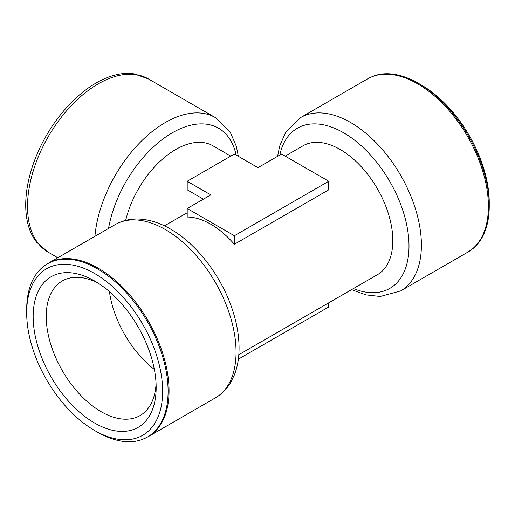 <?xml version="1.0" encoding="UTF-8"?>
<svg xmlns="http://www.w3.org/2000/svg" width="515" height="515" viewBox="0 0 515 515"><rect width="100%" height="100%" fill="white"/><g stroke="black" fill="none" stroke-linecap="round" stroke-linejoin="round"><path stroke-width="0.77" d="M94.657 423.04A86.971 50.213 -120 0 0 156.154 387.531A86.971 50.213 -120 0 0 94.657 281.016A86.971 50.213 -120 0 0 33.16 316.525A86.971 50.213 -120 0 0 94.657 423.04M156.064 383.604A77.733 44.876 60 0 1 140.054 415.573A77.733 44.876 60 0 1 101.191 411.723A77.733 44.876 60 0 1 50.412 343.228A77.733 44.876 60 0 1 62.321 280.939A77.733 44.876 60 0 1 98.017 283.063M94.657 273.529A96.138 55.504 -120 0 0 26.677 312.779A96.138 55.504 -120 0 0 94.657 430.521A96.138 55.504 -120 0 0 162.637 391.278A96.138 55.504 -120 0 0 94.657 273.529M154.352 369.435A77.733 44.876 60 0 1 109.431 291.625M26.677 312.779L26.677 309.624A100 57.738 60 0 1 43.176 266.731A100 57.738 60 0 1 97.387 268.804A100 57.738 60 0 1 163.847 360.931A100 57.738 60 0 1 142.784 439.263A100 57.738 60 0 1 97.387 432.104A100 57.738 60 0 1 97.387 432.098L94.657 430.521M187.196 208.504L187.196 217.047A74.418 42.964 60 0 1 210.783 224.218A74.418 42.964 60 0 1 234.376 244.284L328.731 189.81L328.731 181.267L281.551 154.03L257.964 167.652L234.376 154.03L187.196 181.267L210.783 194.889L187.196 208.504L234.376 235.741L328.731 181.267M164.401 225.834L187.196 212.772M285.162 156.116L302.987 145.816A74.418 42.964 60 0 1 340.196 149.505A74.418 42.964 60 0 1 388.812 215.083A74.418 42.964 60 0 1 377.405 274.714L238.818 354.726M418.541 83.385L421.27 84.962A96.138 55.504 60 0 1 489.25 202.704L489.25 205.858A100 57.738 -120 0 0 418.541 83.385L418.541 83.385A100 57.738 -120 0 0 373.143 76.226L367.601 78.885A100.077 57.783 60 0 1 417.639 83.842A100.077 57.783 60 0 1 483.019 172.029A100.077 57.783 60 0 1 467.678 252.228L472.751 248.758A100 57.738 -120 0 0 489.25 205.858M328.731 302.82L328.731 306.985L238.355 359.161M234.376 244.284L234.376 235.741M125.692 220.349A74.418 42.964 -60 0 1 175.731 149.505A74.418 42.964 -60 0 1 212.94 145.816L230.765 156.116M187.196 181.267L187.196 189.81L203.386 199.157M96.163 82.979A99.627 57.519 120 0 0 34.402 160.854A99.627 57.519 120 0 0 36.739 242.333L48.249 252.228A100.077 57.783 -60 0 1 32.909 172.029A100.077 57.783 -60 0 1 98.288 83.842A100.077 57.783 -60 0 1 148.326 78.885L134.003 73.864A99.627 57.519 120 0 0 96.163 82.979M142.784 439.263L148.326 436.604A100.077 57.783 -120 0 0 163.667 356.412A100.077 57.783 -120 0 0 98.288 268.218A100.077 57.783 -120 0 0 48.249 263.262L43.176 266.731M165.296 229.529A100.077 57.783 60 0 1 230.675 317.723A100.077 57.783 60 0 1 215.334 397.915C221.559 394.271 226.606 389.25 230.475 382.838L234.376 374.933C237.364 367.266 238.921 358.768 239.057 349.434C239.211 336.263 236.823 322.493 231.879 308.118C220.761 275.364 196.505 243.846 170.433 229.02C158.781 222.248 147.264 218.907 135.876 219.004C128.396 219.145 121.521 221.006 115.257 224.572A100.077 57.783 60 0 1 165.296 229.529M279.793 155.047A92.468 53.386 60 0 1 343.621 132.786A92.468 53.386 60 0 1 408.82 240.286A92.468 53.386 60 0 1 353.38 288.587M351.526 289.655L365.985 294.883L380.218 296.486L400.67 290.917A100.077 57.783 -120 0 0 416.011 210.719A100.077 57.783 -120 0 0 350.631 122.531A100.077 57.783 -120 0 0 300.593 117.575L367.601 78.885M108.53 228.454A92.468 53.386 -60 0 1 172.306 132.786A92.468 53.386 -60 0 1 236.134 155.047M238.355 156.328L236.269 146.144L230.359 132.464L215.334 117.575A100.077 57.783 120 0 0 165.296 122.531A100.077 57.783 120 0 0 94.921 236.314M148.326 436.604L215.334 397.915M48.249 263.262L115.257 224.572M277.572 156.328L279.658 146.144L285.568 132.464L300.593 117.575M400.67 290.917L467.678 252.228M48.249 252.228L57.802 257.745M148.326 78.885L215.334 117.575"/></g></svg>
